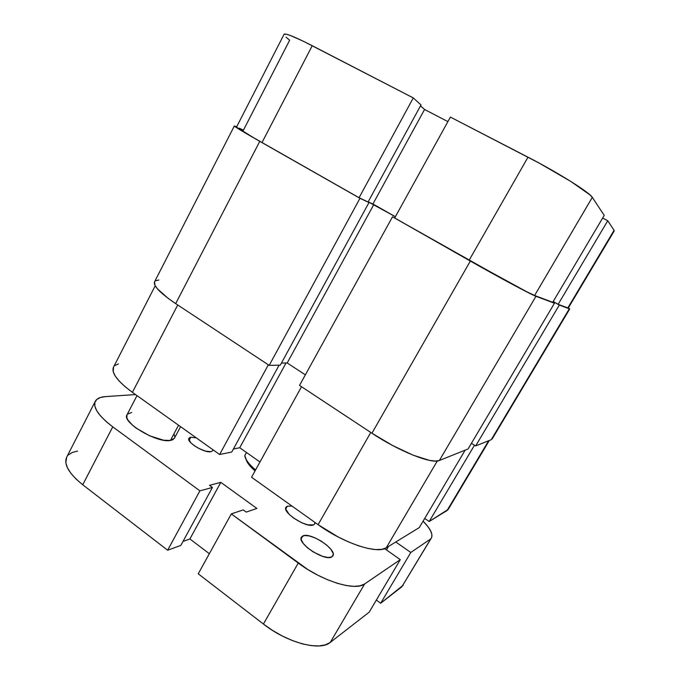 <?xml version="1.0" encoding="UTF-8"?>
<svg xmlns="http://www.w3.org/2000/svg" width="680" height="680" viewBox="0 0 680 680"><rect width="100%" height="100%" fill="white"/><g stroke="black" fill="none" stroke-linecap="round" stroke-linejoin="round"><path stroke-width="1.02" d="M236.504 127.126C236.801 127.882 245.301 133.017 262.004 142.545L312.248 45.705C294.814 36.805 285.422 33.005 284.07 34.306L236.504 127.126L253.657 137.768L359.074 197.727L368.092 201.969L421.005 104.941L413.278 97.911L359.074 197.727L262.004 142.545L312.248 45.705L413.278 97.911L303.501 41.31L290.284 35.453L286.322 34.195L284.061 34.323M604.222 215.398L552.738 302.302L534.616 295.486L592.314 197.379L604.222 215.398L592.314 197.379L589.942 194.862L570.724 181.39L539.189 163.115L450.398 117.087L528.003 157.191L469.115 260.287L526.617 291.686L534.616 295.486L552.738 302.302L604.222 215.398M553.188 301.537L558.127 304.334L568.25 308.065L558.127 304.334L607.759 220.736L602.641 218.059L607.759 220.736L614.082 230.299L607.759 220.736L558.127 304.334L553.188 301.537M286.067 37.205L289.663 40.205L243.423 130.169L239.377 128.206M368.237 201.714L395.411 216.682L368.237 201.714M394.697 217.982L469.115 260.287L394.697 217.982L450.398 117.087L394.697 217.982M447.899 121.609L424.558 109.489L420.512 105.834L424.558 109.489L372.954 203.932L424.558 109.489L447.899 121.609M614.227 230.936L614.082 230.299L567.792 307.972L614.082 230.299L614.236 230.928L568.25 308.065M368.092 201.969L359.074 197.727L413.278 97.911L421.005 104.941L368.092 201.969M528.003 157.191L469.115 260.287C498.023 276.743 530.273 294.041 534.616 295.486L592.314 197.379C589.823 192.61 558.221 172.712 528.003 157.191M491.249 439.696L569.313 308.797L491.249 439.696L475.635 445.952L491.249 439.696M568.395 307.819L569.313 308.797L559.325 305.056L475.635 445.952L471.435 443.275L475.635 445.952L559.325 305.056L553.171 301.572L559.325 305.056L569.313 308.797L568.395 307.819M552.755 302.269L554.463 303.238L468.044 448.995L554.463 303.238L535.967 296.31L439.356 460.504L468.044 448.995L439.356 460.504L535.967 296.31C531.649 294.882 499.341 277.567 470.339 261.052L371.943 433.219C398.803 451.197 432.08 464.363 439.356 460.504L435.379 461.083L429.539 460.385L413.117 455.175L392.717 445.57L371.943 433.219L470.339 261.052L392.522 216.809L299.531 385.407L371.943 433.219L299.531 385.407L392.522 216.809L512.567 284.427L532.984 294.993L552.755 302.269M395.386 216.725L373.839 204.493L287.207 362.975L305.354 374.85L287.207 362.975L373.839 204.493L368.169 201.832L395.386 216.725M281.426 363.06L287.207 362.975L281.426 363.06M367.489 201.679L368.993 202.538L280.287 365.16L368.993 202.538L359.966 198.305L269.195 365.381L280.287 365.16L269.195 365.381L359.966 198.305L259.777 141.346L175.678 303.628L269.195 365.381L175.678 303.628L259.777 141.346C243.117 131.844 234.643 126.709 234.345 125.962L236.674 126.794L234.404 126.081L239.241 129.344L259.777 141.346L359.966 198.305L367.489 201.679M234.345 125.962L154.547 281.843C153.153 285.863 160.2 293.123 175.678 303.628L167.986 298.231L157.403 288.822L154.895 285.2L154.572 281.8M155.703 280.738L158.865 280.015M177.726 304.98L132.405 392.343L219.631 454.504L268.337 364.811L219.631 454.504L231.752 452.03L279.106 365.185L231.752 452.03L219.631 454.504L132.405 392.343L177.726 304.98M465.154 450.16L419.296 527.569L386.231 547.833L437.3 460.989L386.231 547.833L419.296 527.569L465.154 450.16M233.401 449.004L239.734 447.746L259.981 461.992L239.734 447.746L286.042 362.993L239.734 447.746L233.401 449.004M251.549 477.25L318.096 524.671L338.274 537.03L348.653 541.986L358.598 545.819L367.676 548.377L375.496 549.567L381.752 549.363L386.231 547.833C377.434 554.344 343.765 543.303 318.096 524.671L370.77 432.454L318.096 524.671L251.549 477.25L301.529 386.725L251.549 477.25M489.319 440.47L448.248 509.379L447.04 510.561L488.656 440.733L447.04 510.561L429.199 521.492L424.702 518.44L429.199 521.492L448.273 509.337M118.439 363.919L114.886 365.534M113.492 367.175L113.22 371.73L115.285 376.116L119.272 381.157L125.052 386.639L132.405 392.343C117.504 381.319 111.197 372.954 113.467 367.234L155.202 285.787M429.199 521.492L474.487 445.221L429.199 521.492M244.766 455.651C245.37 459.51 248.965 464.287 255.57 469.973C251.285 466.327 248.234 462.969 246.406 459.892L244.766 455.651L246.492 452.506L244.766 455.651M245.692 458.626L249.518 465.341L255.051 470.917C251.387 467.695 248.744 464.721 247.121 461.992L246.406 459.892M245.658 458.498L247.121 461.992M127.016 414.791L126.837 417.648L127.908 419.985L132.71 425.382L136.263 428.213L149.779 435.88L163.574 440.206L170.451 440.444L178.543 425.221L170.451 440.444L172.762 439.748L174.429 438.209L170.451 440.444C157.445 443.488 121.397 422.186 126.998 414.825L136.994 395.615M287.351 506.158L292.026 506.09L287.351 506.158L285.736 507.815L285.762 509.116L289.136 514.301L293.692 518.143L302.226 522.979L307.725 524.832L313.565 524.875L314.56 524.152L315.01 522.469L314.738 523.889L313.565 524.875C307.096 528.556 281.894 512.406 285.957 507.246L287.351 506.158L285.745 509.022L287.351 506.158M190.808 437.223L196.265 437.852L190.808 437.223L189.678 437.571L188.734 439.042L190.774 442.714L194.157 445.604L198.594 448.315L205.666 451.154L211.046 451.681L212.755 450.644L212.933 449.726L212.746 450.653L211.046 451.681C204.756 453.407 186.048 442.06 188.921 438.285L190.808 437.223L189.1 440.419L190.808 437.223M302.787 535.967C310.207 531.777 337.374 549.661 332.894 555.875L331.798 556.903L333.234 554.71L333.038 553.129L330.863 549.287L326.672 545.054L321.104 541.05L314.95 537.846L309.12 535.908L304.453 535.534L301.665 536.8L301.214 539.554L303.221 543.388L307.42 547.74L313.166 551.905L322.651 556.385L328.091 557.506L331.798 556.903C324.938 561.697 296.667 543.21 301.435 537.14L302.787 535.967L301.113 538.917L302.787 535.967M135.541 394.587L105.544 396.593L135.541 394.587M403.274 585.165L380.664 603.245L410.805 552.475L395.769 541.986L410.805 552.475L430.142 539.299L410.805 552.475L380.664 603.245L401.82 586.806L431.749 537.234L431.859 534.31L430.5 530.672L427.771 526.465L423.096 521.144C430.398 528.658 433.16 534.267 431.4 537.982L401.82 586.806L431.375 538.033M380.664 603.245L376.329 600.1L380.664 603.245M386.461 549.916L388.51 546.439L386.461 549.916M384.616 548.624L400.291 559.649L369.172 612.178L400.291 559.649L364.633 583.95L330.267 642.404L369.172 612.178L330.267 642.404L364.633 583.95C355.495 591.303 322.719 581.417 298.256 563.074L263.406 624.044C287.181 642.804 320.212 651.406 330.267 642.404L325.423 644.852L318.937 645.949L311.049 645.601L302.073 643.79L292.383 640.568L282.412 636.055L272.603 630.471L263.406 624.044L298.256 563.074L231.31 513.91L198.245 573.81L263.406 624.044L198.245 573.81L231.31 513.91L243.21 509.906L231.31 513.91L307.666 569.423L317.602 575.076L327.632 579.76L337.297 583.287L346.162 585.514L353.863 586.356L360.094 585.812L364.633 583.95L400.291 559.649L384.616 548.624M246.228 512.1L243.21 509.906L246.228 512.1L256.861 508.444L246.228 512.1M256.861 508.444L220.83 482.35L189.898 538.96L209.338 553.707L189.898 538.96L220.83 482.35L209.499 485.333L212.432 487.466L180.829 545.411L212.432 487.466L199.894 490.841L167.645 550.222L180.829 545.411L167.645 550.222L199.894 490.841L112.761 426.853L82.73 484.772L167.645 550.222L82.73 484.772L112.761 426.853C98.6 415.999 92.778 407.481 95.31 401.302C96.823 398.531 100.232 396.967 105.544 396.593L100.419 397.494L96.815 399.415L94.903 402.296L94.834 406.07L96.653 410.601L100.343 415.718L105.782 421.209L112.761 426.853L199.894 490.841L212.432 487.466L209.499 485.333L220.83 482.35L256.861 508.444M183.005 541.433L189.898 538.96L183.005 541.433M95.276 401.361L66.657 457.215C63.597 464.44 68.952 473.62 82.73 484.772L75.965 478.95L70.771 473.161L67.354 467.653L65.816 462.663L66.7 457.138M68.357 454.954L72.216 452.489L77.562 451.052M131.716 412.497L127.517 414.111M174.769 436.892L174.411 434.843M492.175 438.957L569.763 308.899M180.566 426.666L174.411 438.235"/></g></svg>
